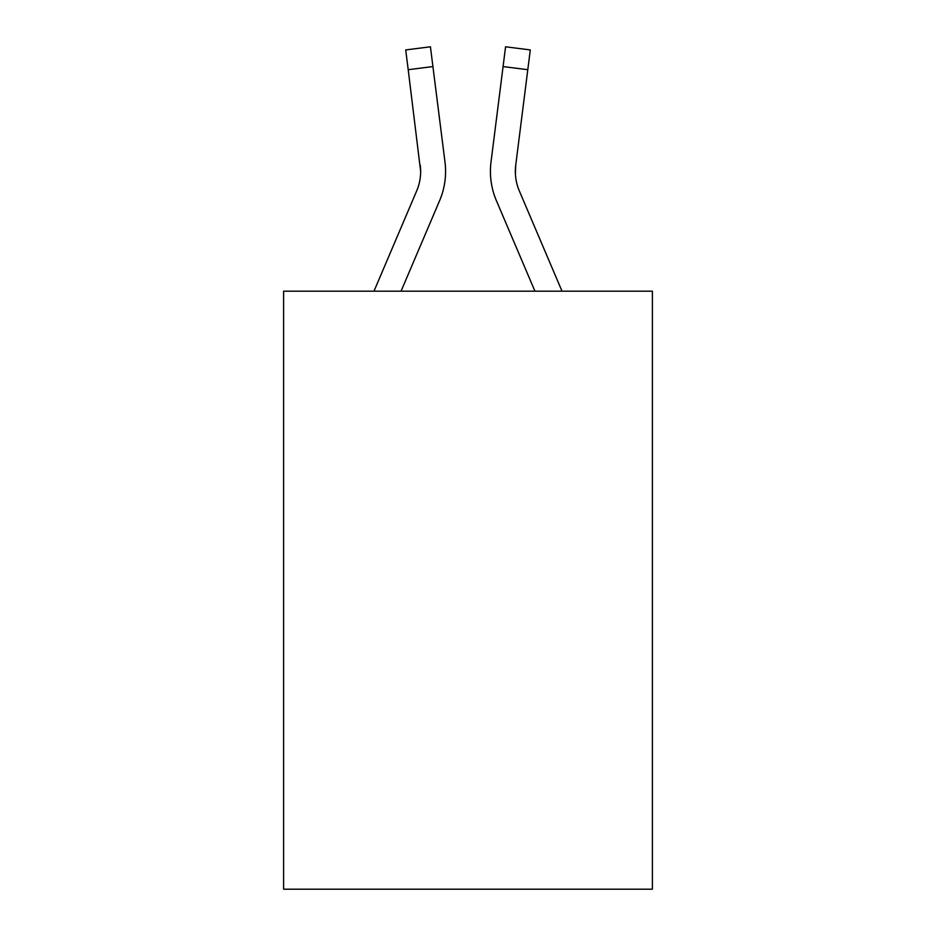 <?xml version="1.0" encoding="UTF-8"?>
<svg xmlns="http://www.w3.org/2000/svg" width="936" height="936" viewBox="0 0 936 936"><rect width="100%" height="100%" fill="white"/><g stroke="black" fill="none" stroke-linecap="round" stroke-linejoin="round"><path stroke-width="1.4" d="M652.392 291.19L652.392 889.2L283.608 889.2L283.608 291.19L652.392 291.19M439.604 200.667L401.053 291.19L439.604 200.667A74.751 74.751 0 0 0 444.986 162.01L432.923 66.573L408.201 69.697L405.709 49.924L430.431 46.8L432.923 66.573M445.489 175.032L445.571 171.721M444.612 159.026L444.986 162.01L444.612 159.026M496.396 200.667L534.947 291.19L496.396 200.667A74.751 74.751 0 0 1 491.014 162.01L505.569 46.8L530.291 49.924L527.799 69.697L503.077 66.573M515.397 173.815L515.736 165.134L515.397 173.815L515.736 165.134L515.397 173.815L515.736 165.134L515.397 173.815L515.736 165.134L515.397 173.815L515.736 165.134L515.397 173.815L515.736 165.134L515.397 173.815L515.736 165.134L515.397 173.815L515.736 165.134L515.397 173.815L515.736 165.134L515.397 173.815L515.736 165.134L515.397 173.815L515.736 165.134L515.397 173.815L515.736 165.134L515.397 173.815L515.736 165.134L515.397 173.815L515.736 165.134L515.397 173.815L515.736 165.134L515.397 173.815L515.736 165.134L515.397 173.815L515.736 165.134L515.397 173.815L515.736 165.134L515.397 173.815L515.736 165.134L515.397 173.815L515.736 165.134L515.397 173.815L515.736 165.134L527.799 69.697M373.979 291.19L416.672 190.909A49.83 49.83 0 0 0 420.662 171.475L408.201 69.697M416.672 190.909A49.83 49.83 0 0 0 420.662 171.475A49.83 49.83 0 0 1 416.672 190.909A49.83 49.83 0 0 0 420.662 171.475A49.83 49.83 0 0 1 416.672 190.909A49.83 49.83 0 0 0 420.662 171.475A49.83 49.83 0 0 1 416.672 190.909A49.83 49.83 0 0 0 420.662 171.475A49.83 49.83 0 0 1 416.672 190.909A49.83 49.83 0 0 0 420.662 171.475A49.83 49.83 0 0 1 416.672 190.909A49.83 49.83 0 0 0 420.662 171.475A49.83 49.83 0 0 1 416.672 190.909A49.83 49.83 0 0 0 420.662 171.475A49.83 49.83 0 0 1 416.672 190.909A49.83 49.83 0 0 0 420.662 171.475A49.83 49.83 0 0 1 416.672 190.909A49.83 49.83 0 0 0 420.662 171.475A49.83 49.83 0 0 1 416.672 190.909A49.83 49.83 0 0 0 420.662 171.475A49.83 49.83 0 0 1 416.672 190.909A49.83 49.83 0 0 0 420.662 171.475A49.83 49.83 0 0 1 416.672 190.909A49.83 49.83 0 0 0 420.662 171.475A49.83 49.83 0 0 1 416.672 190.909A49.83 49.83 0 0 0 420.662 171.475A49.83 49.83 0 0 1 416.672 190.909A49.83 49.83 0 0 0 420.662 171.475A49.83 49.83 0 0 1 416.672 190.909A49.83 49.83 0 0 0 420.662 171.475A49.83 49.83 0 0 1 416.672 190.909A49.83 49.83 0 0 0 420.662 171.475A49.83 49.83 0 0 1 416.672 190.909A49.83 49.83 0 0 0 420.662 171.475A49.83 49.83 0 0 1 416.672 190.909A49.83 49.83 0 0 0 420.662 171.475A49.83 49.83 0 0 1 416.672 190.909A49.83 49.83 0 0 0 420.662 171.475A49.83 49.83 0 0 1 416.672 190.909A49.83 49.83 0 0 0 420.662 171.475L420.264 165.134A49.83 49.83 0 0 1 416.672 190.909M562.021 291.19L519.328 190.909A49.83 49.83 0 0 1 515.338 171.475L515.338 171.475A49.83 49.83 0 0 0 519.328 190.909A49.83 49.83 0 0 1 515.338 171.475A49.83 49.83 0 0 0 519.328 190.909A49.83 49.83 0 0 1 515.338 171.475A49.83 49.83 0 0 0 519.328 190.909A49.83 49.83 0 0 1 515.338 171.475A49.83 49.83 0 0 0 519.328 190.909A49.83 49.83 0 0 1 515.338 171.475A49.83 49.83 0 0 0 519.328 190.909A49.83 49.83 0 0 1 515.338 171.475A49.83 49.83 0 0 0 519.328 190.909A49.83 49.83 0 0 1 515.338 171.475A49.83 49.83 0 0 0 519.328 190.909A49.83 49.83 0 0 1 515.338 171.475A49.83 49.83 0 0 0 519.328 190.909A49.83 49.83 0 0 1 515.338 171.475A49.83 49.83 0 0 0 519.328 190.909A49.83 49.83 0 0 1 515.338 171.475A49.83 49.83 0 0 0 519.328 190.909A49.83 49.83 0 0 1 515.736 165.134M490.511 175.032L490.429 171.346"/></g></svg>
